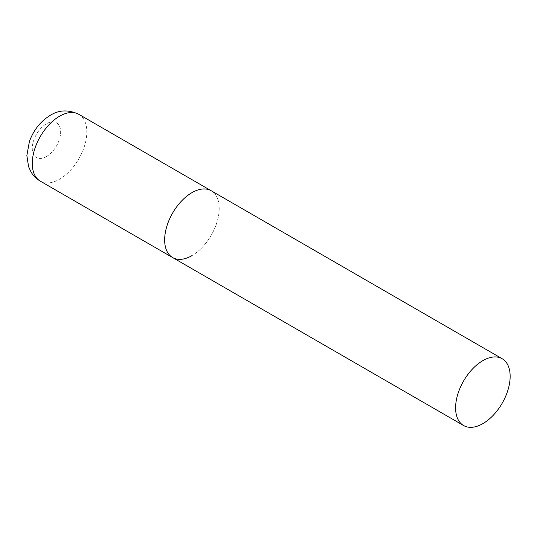 <?xml version="1.0" encoding="UTF-8"?>
<svg xmlns="http://www.w3.org/2000/svg" width="537" height="537" viewBox="0 0 537 537"><rect width="100%" height="100%" fill="white"/><g stroke="black" fill="none" stroke-linecap="round" stroke-linejoin="round"><path stroke-width="0.4" stroke-dasharray="2.69 2.01" d="M172.639 257.559A38.577 22.272 120 0 0 202.368 247.228A38.577 22.272 120 0 0 219.203 208.403A38.577 22.272 120 0 0 211.216 190.749A38.577 22.272 -60 0 1 217.129 221.653A38.577 22.272 -60 0 1 191.931 255.646M78.832 114.321A38.577 22.272 -60 0 1 84.745 145.225A38.577 22.272 -60 0 1 59.547 179.217A38.577 22.272 -60 0 1 40.262 181.13M46.457 156.542A20.057 11.579 -60 0 1 32.274 148.353A20.057 11.579 -60 0 1 46.457 123.785A20.057 11.579 -60 0 1 60.641 131.974A20.057 11.579 -60 0 1 46.457 156.542"/><path stroke-width="0.81" d="M191.931 255.646A38.577 22.272 -60 0 1 172.639 257.559A38.577 22.272 -60 0 1 166.725 226.648A38.577 22.272 -60 0 1 191.931 192.655A38.577 22.272 -60 0 1 211.216 190.749A38.577 22.272 120 0 0 181.493 201.08A38.577 22.272 120 0 0 164.651 239.898A38.577 22.272 120 0 0 172.639 257.559L40.262 181.13A38.577 22.272 -60 0 1 34.348 150.219A38.577 22.272 -60 0 1 59.547 116.227A38.577 22.272 -60 0 1 78.832 114.321C68.535 109.514 59.016 109.843 50.29 115.314C40.497 121.362 33.536 130.108 29.401 141.56L26.85 155.555L28.589 166.705L31.045 172.008C33.341 175.827 36.409 178.868 40.262 181.13M510.15 376.383A38.577 22.272 120 0 0 502.162 358.723A38.577 22.272 120 0 0 472.432 369.06A38.577 22.272 120 0 0 455.598 407.878A38.577 22.272 120 0 0 463.585 425.532A38.577 22.272 120 0 0 493.315 415.202A38.577 22.272 120 0 0 510.15 376.383M502.162 358.723L78.832 114.321M172.639 257.559L463.585 425.532"/></g></svg>
